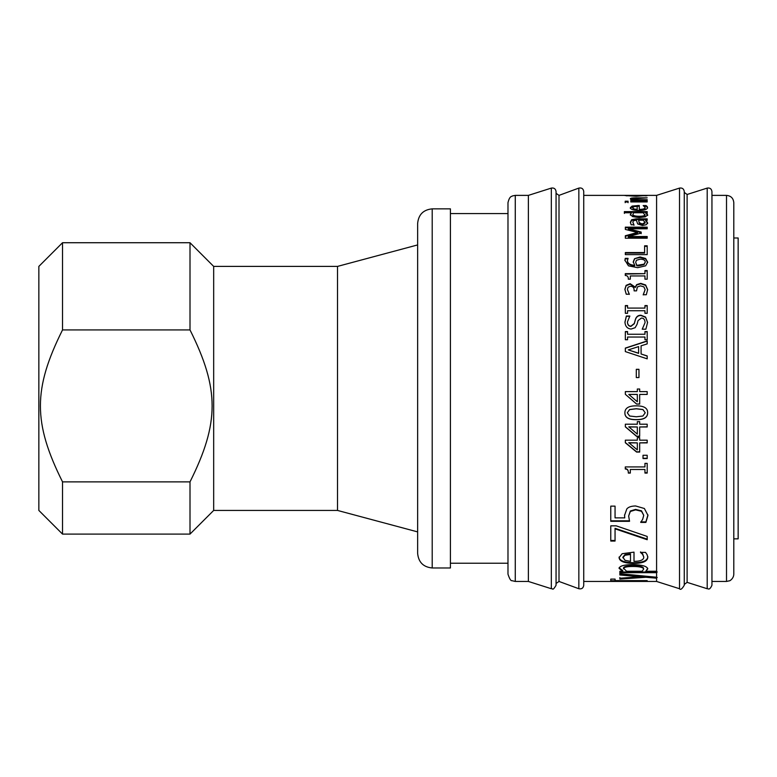<?xml version="1.0" encoding="UTF-8"?>
<svg xmlns="http://www.w3.org/2000/svg" width="777" height="777" viewBox="0 0 777 777"><rect width="100%" height="100%" fill="white"/><g stroke="black" fill="none" stroke-linecap="round" stroke-linejoin="round"><path stroke-width="1.17" d="M190.006 481.876L190.006 534.1L62.529 534.1L38.85 510.431L38.85 266.404L62.529 242.725L62.529 329.924L190.006 329.924C219.483 389.024 219.483 422.785 190.006 481.876L62.529 481.876C33.042 422.785 33.042 389.024 62.529 329.924M62.529 534.1L62.529 481.876M213.675 266.404L337.509 266.404L337.509 510.431L213.675 510.431L213.675 266.404L189.996 242.725M190.006 329.924L190.006 242.725L62.529 242.725M417.637 553.409L417.637 223.426C418.502 214.578 423.358 209.722 432.206 208.858L432.206 567.977C423.358 567.113 418.502 562.257 417.637 553.409M432.206 567.977L450.417 567.977L450.417 208.858L432.206 208.858M733.799 538.84L738.15 538.84L738.15 237.995L733.799 237.995M630.312 472.756L628.311 473.076C628.476 470.454 627.466 469.094 625.271 468.997L625.271 466.928L644.959 466.928L644.959 463.374L647.192 463.374L647.192 473.076L644.959 473.076L644.959 469.493L630.312 469.493L630.312 473.076L628.311 473.076L628.302 472.455M656.584 578.185L645.862 577.282L619.861 579.079L619.861 578.243L640.112 576.748L619.861 574.98L619.861 573.688L656.584 577.224L656.584 581.449L679.525 588.733C680.467 590.17 682.051 589.015 684.265 585.266L684.265 191.569C683.847 188.821 682.264 187.665 679.525 188.092L679.525 588.733M583.741 195.377L656.584 195.377L656.584 577.224M656.584 572.678L619.861 572.678L619.861 571.26L622.727 571.26L619.094 568.414C619.483 565.986 624.048 564.714 632.789 564.578C642.336 564.86 647.309 566.326 647.727 568.968L645.804 571.26L656.584 571.26M646.979 195.425L636.246 196.27L624.951 195.551L646.979 195.765M625.194 201.204L628.069 201.204L628.069 201.991L625.194 201.991L625.194 201.204M625.339 227.156L647.192 227.156L647.192 228.778L628.37 228.778L641.171 232.051L641.171 233.1L628.37 236.519L647.192 236.519L647.192 238.199L625.339 238.199L625.339 235.742L637.509 232.469L625.339 229.419L625.339 227.156M644.959 270.571L647.192 270.571L647.192 279.186L644.959 279.186L644.959 275.942L630.312 275.942L630.312 279.186L628.311 279.186C628.476 276.797 627.466 275.563 625.271 275.495L625.271 273.659L644.959 273.659L644.959 270.571M644.959 305.575L647.192 305.575L647.192 313.296L644.959 313.296L644.959 310.742L627.573 310.742L627.573 313.296L625.339 313.296L625.339 305.575L627.573 305.575L627.573 308.09L644.959 308.09L644.959 305.575M644.959 331.585L647.192 331.585L647.192 339.734L644.959 339.734L644.959 337.043L627.573 337.043L627.573 339.734L625.339 339.734L625.339 331.585L627.573 331.585L627.573 334.256L644.959 334.256L644.959 331.585M647.192 355.944L647.192 358.848L625.339 351.592L625.339 348.086L647.192 340.918L647.192 343.89L641.083 345.823L641.083 353.991L647.192 355.944M643.016 455.264L647.192 455.264L647.192 458.547L643.016 458.547L643.016 455.264M626.825 508.925C628.457 507.002 631.39 506.021 635.625 505.973L644.386 508.508L647.96 515.384L645.891 522.406L640.724 522.406L642.676 519.289L643.735 515.316L641.52 511.305L635.596 509.867L630.341 511.47L628.651 516.006L629.545 521.318L610.771 521.318L610.771 506.138L615.054 506.138L615.054 517.87L624.757 517.87L624.553 515.404L626.825 508.925M647.192 580.623L610.771 581.449L610.771 579.108L615.083 579.108L615.083 580.623L647.192 580.623M647.047 554.555L647.814 557.128C647.62 561.315 642.909 563.393 633.673 563.374C624.368 563.267 619.502 561.373 619.094 557.672L622.134 553.719L634.003 552.136L634.003 561.353C640.433 561.324 643.696 559.926 643.793 557.158L642.589 554.36L640.491 552.398L645.512 552.398L647.047 554.555M610.771 525.844L616.229 525.844L647.192 536.441L647.192 539.724L615.054 528.836L615.054 541.054L610.771 541.054L610.771 525.844M637.325 437.665L639.685 437.665L639.685 440.17L647.192 440.17L647.192 442.88L639.685 442.88L639.685 452.068L636.606 452.068L625.339 442.764L625.339 440.17L637.325 440.17L637.325 437.665M637.325 421.649L639.685 421.649L639.685 424.203L647.192 424.203L647.192 426.971L639.685 426.971L639.685 436.373L636.606 436.373L625.339 426.845L625.339 424.203L637.325 424.203L637.325 421.649M624.893 412.791C624.883 408.1 628.671 405.788 636.266 405.847C643.978 405.808 647.775 408.119 647.649 412.791C647.697 417.482 643.91 419.794 636.285 419.706C628.544 419.765 624.747 417.463 624.893 412.791M637.325 389.015L639.685 389.015L639.685 391.618L647.192 391.618L647.192 394.434L639.685 394.434L639.685 404.069L636.606 404.069L625.339 394.308L625.339 391.618L637.325 391.618L637.325 389.015M636.305 369.318L638.956 369.318L638.956 377.564L636.305 377.564L636.305 369.318M645.6 317.074L647.581 322.406L645.881 329.195L642.229 329.195L645.065 322.61C644.949 319.58 643.735 318.065 641.423 318.046L638.072 320.561L637.082 324.271L635.149 327.69L631.196 329.04C627.35 328.729 625.262 326.418 624.951 322.086L626.369 316.025L629.836 316.025L627.466 321.911C627.583 324.592 628.729 326.01 630.895 326.165L634.304 323.475L635.45 319.269C636.392 316.53 638.228 315.18 640.957 315.239L645.6 317.074L647.581 322.659M628.088 287.199L627.408 289.471L629.321 294.211L626.223 294.211L624.883 289.277L626.116 285.353L630.157 283.712L635.256 287.131L636.674 284.635L640.714 283.352L645.629 284.984L647.649 289.568L646.309 294.736L643.21 294.736L645.124 289.714L643.9 286.888L640.501 285.868L637.325 286.975L636.548 290.86L634.119 290.86L634.119 290.025C634.09 287.626 632.866 286.363 630.458 286.227L628.088 287.199M634.527 258.712L640.112 256.964L645.6 258.479L647.649 262.131L645.668 265.812L637.596 267.686L628.457 265.831L624.931 260.198L625.232 258.362L628.049 258.362L627.466 260.499C627.486 263.316 629.924 264.928 634.76 265.355L633.236 261.878L634.527 258.712L640.112 257.459L645.6 258.964L647.649 262.607M644.609 245.804L647.192 245.804L647.192 254.633L625.339 254.633L625.339 252.554L644.609 252.554L644.609 245.804M647.192 220.212L645.454 220.212L647.649 222.892L646.202 224.728L642.443 225.505L637.645 223.922L636.402 220.212L633.401 220.765L632.847 222.203L633.964 224.796L631.147 224.796L630.4 222.193L631.623 219.736L635.984 218.871L647.192 218.871L647.192 220.212M624.368 211.616L647.192 211.616L647.192 212.743L645.532 212.743L647.649 214.831L645.454 216.802L639.112 217.579L632.614 216.618L630.332 214.462L631.448 212.743L624.368 212.743L624.368 211.616M647.105 206.391L647.562 207.449C647.455 209.382 644.628 210.392 639.082 210.489C633.498 210.353 630.584 209.411 630.332 207.682L632.157 206.07L639.277 205.478L639.277 209.421C643.133 209.363 645.095 208.712 645.153 207.459L643.171 205.575L646.182 205.575L647.562 208.129M630.788 201.253L647.192 201.253L647.192 201.942L630.788 201.942L630.788 201.253M636.548 197.834L647.192 197.834L632.954 198.854L634.935 199.699L647.192 199.699L647.192 200.301L630.788 200.301L630.788 199.699L632.614 199.699L630.332 198.718C630.39 198.125 632.459 197.834 636.548 197.834L636.548 198.3M630.652 199.077L633.061 198.65M632.954 198.854L632.954 199.563L634.935 200.408M632.614 200.301L632.614 199.699M634.935 200.301L634.935 199.699M644.356 206.264L646.182 206.264L647.105 207.08M639.277 209.421L639.277 210.091C643.133 210.043 645.095 209.392 645.153 208.149L645.153 207.459M630.332 208.362L632.157 206.76L639.277 206.167M632.595 207.741L633.896 209.596L637.169 210.091L637.169 206.361L633.877 206.672L632.595 207.741L633.896 208.916L637.169 209.421M633.896 209.596L633.896 208.916M646.182 206.264L646.182 205.575M632.157 206.76L632.157 206.07M624.368 213.413L624.368 212.286L647.192 212.286L647.192 213.413M630.332 215.122L631.448 212.743M645.532 212.743L647.649 215.482M632.866 214.267L632.866 214.928C632.925 216.2 634.994 216.861 639.063 216.919C642.987 216.938 644.978 216.365 645.027 215.21L643.21 212.743L633.731 212.743L632.866 214.267C632.925 215.55 634.994 216.22 639.063 216.268C642.987 216.288 644.978 215.715 645.027 214.549M647.066 214.335L647.066 213.675M647.649 223.514L645.454 220.212M630.4 222.824L631.623 220.377L635.984 219.512L647.192 219.512M632.847 222.203L633.964 225.33M638.607 220.212L639.277 223.31L642.249 224.611L645.104 223.009L645.104 222.387L643.152 220.212L638.607 220.212L639.277 222.678L642.249 223.999L645.104 222.387M646.852 221.833L646.852 221.202M644.609 246.338L647.192 246.338M625.339 253.069L644.609 253.069L644.609 252.554M633.236 262.354L634.527 259.207M627.466 260.499L627.466 260.975C627.486 263.782 629.924 265.394 634.76 265.812L634.76 265.355M624.931 260.683L625.232 258.848L628.049 258.848M635.664 262.373L636.868 265.812L638.247 265.86L644.026 264.666L645.26 262.121C645.26 260.237 643.589 259.256 640.229 259.159L636.421 260.266L635.664 262.373L636.868 265.355L644.026 264.199L645.26 262.121M625.232 258.848L625.232 258.362M629.321 294.415L627.408 289.471M643.21 294.91L645.124 289.714M624.883 289.646L626.116 285.742L630.157 284.11L635.256 287.509L636.674 285.023L640.714 283.751L645.629 285.373L647.649 289.938M627.466 321.911L627.466 322.154C627.583 324.835 628.729 326.243 630.895 326.398L634.304 323.718L635.45 319.532C636.392 316.802 638.228 315.462 640.957 315.511L645.6 317.346M624.951 322.338L626.369 316.297L629.836 316.297M642.229 329.215L645.065 322.61M636.305 369.396L638.956 369.396M639.685 404.011L636.606 404.011L625.339 394.289M647.192 394.415L639.685 394.434M637.325 394.415L628.787 394.415L637.325 401.777L637.325 394.434L628.787 394.434M647.649 412.694C647.697 417.375 643.91 419.667 636.285 419.59C628.544 419.648 624.747 417.346 624.893 412.694M645.231 412.791L642.919 409.508L636.266 408.731L629.593 409.528L627.321 412.791L629.623 416.016L636.285 416.773L642.87 416.035L645.231 412.791L642.919 409.586L636.266 408.809L629.593 409.605L627.321 412.791M639.685 436.198L636.606 436.198L625.339 426.709M647.192 426.826L639.685 426.971M637.325 426.971L628.787 426.826L637.325 434.139L637.325 426.971L628.787 426.971M639.685 451.825L636.606 451.825L625.339 442.56M647.192 442.676L639.685 442.88M637.325 442.88L628.787 442.676L637.325 449.893L637.325 442.88L628.787 442.88M628.311 472.756C628.476 470.143 627.466 468.784 625.271 468.686M644.959 469.493L630.312 469.493M647.192 472.756L644.959 472.756M615.054 540.471L610.771 540.471M647.192 539.151L615.054 528.311L615.054 528.836M643.793 557.158L642.589 553.739L640.491 551.923M647.814 556.487C647.62 560.654 642.909 562.733 633.673 562.713C624.368 562.616 619.502 560.712 619.094 557.031M630.487 554.467L630.487 553.836L624.999 554.632L622.872 557.158L625.029 560.343L630.487 561.353L630.487 554.467L624.999 555.254L622.872 557.799M624.999 554.632L624.999 555.254M642.589 553.739L642.589 554.36M622.727 571.26L622.727 570.571L619.094 567.734M657.255 571.989L619.861 571.989M647.727 568.288L645.804 571.26M643.589 569.24L643.589 568.56C643.511 566.802 640.093 565.879 633.323 565.792C626.903 565.773 623.62 566.559 623.465 568.133L626.563 571.26L642.084 571.26L643.589 569.24C643.511 567.472 640.093 566.55 633.323 566.472C626.903 566.452 623.62 567.229 623.465 568.813M615.083 580.72L610.771 580.72M640.112 576.748L640.112 576.039L619.861 574.271L619.861 572.989M657.255 577.515L645.862 576.573L619.861 578.36L619.861 577.525M645.862 576.573L645.862 577.282M624.757 517.87L624.553 514.928M629.545 520.813L610.771 520.813M643.735 515.316L641.52 510.848L635.596 509.411L630.341 511.004L628.651 516.006M647.96 514.898L645.891 521.901L640.724 521.901M645.891 521.901L645.891 522.406M647.192 458.284L643.016 458.284M641.083 353.991L647.192 356.07M625.339 348.242L647.192 341.093M628.311 349.912L638.607 353.341L638.607 346.6L628.311 349.912L638.607 353.214M644.959 331.808L647.192 331.808M627.573 334.256L644.959 334.256M625.339 331.808L627.573 331.808M644.959 305.885L647.192 305.885M627.573 308.09L644.959 308.09M625.339 305.885L627.573 305.885M644.959 271.008L647.192 271.008M625.271 274.096L644.959 273.659M625.339 227.768L647.192 227.768M625.339 236.315L637.509 233.051L637.509 232.469M628.37 236.519L628.37 237.092L647.192 237.092M628.37 228.778L628.37 229.38L641.171 232.644L641.171 233.683M625.194 202.69L625.194 201.913L628.069 201.913L628.069 202.69M645.736 195.93L645.736 195.377M626.825 195.921L626.825 195.386M583.741 474.145L583.741 585.314C583.284 588.14 581.652 589.277 578.846 588.733L578.846 188.092C581.652 187.548 583.284 188.694 583.741 191.511L583.741 474.145M578.846 588.733L559.003 581.449L559.003 195.377L556.06 193.327L556.06 473.348M556.06 474.116L556.06 585.266C552.078 592.132 552.69 587.645 551.32 588.733L551.32 188.092C554.059 187.665 555.642 188.821 556.06 191.569L556.06 474.116M515.268 195.377L512.538 195.911C512.004 196.63 509.702 195.454 507.983 202.661L507.983 574.164C509.537 578.894 510.877 581.06 512.014 580.681L515.268 581.449L515.268 195.377L528.379 195.377L528.379 581.449L551.32 588.733M684.265 584.44L687.111 582.352L687.111 194.473L684.265 192.395L684.265 473.756M711.946 472.455L711.946 191.569L711.946 585.266L711.946 581.449L726.514 581.449L729.564 580.778C729.03 581.293 733.692 579.001 733.799 574.164L733.799 202.661C733.371 198.242 730.943 195.814 726.514 195.377L726.514 581.449M507.983 212.5L507.983 564.335M637.771 206.167L637.771 205.478M639.063 216.919L639.063 216.268M639.277 223.31L639.277 222.678M642.249 224.611L642.249 223.999M635.984 219.512L635.984 218.871M631.623 220.377L631.623 219.736M640.112 257.459L640.112 256.964M645.6 258.964L645.6 258.479M633.673 562.713L633.673 563.374M633.323 565.792L633.323 566.472M687.111 194.473L707.206 188.092L707.206 588.733C708.109 588.267 709.284 591.132 711.946 585.266M213.675 510.431L189.996 534.1M337.509 510.431L417.637 531.895M337.509 266.404L417.637 244.93M507.983 213.588L450.417 213.588M507.983 563.238L450.417 563.238M583.741 581.449L656.584 581.449M559.003 195.377L578.846 188.092M559.003 581.449L556.06 583.498M528.379 195.377L551.32 188.092M656.584 195.377L679.525 188.092M687.111 582.352L707.206 588.733M707.206 188.092C709.945 187.665 711.528 188.821 711.946 191.569M711.946 195.377L726.514 195.377M515.268 581.449L528.379 581.449"/></g></svg>
